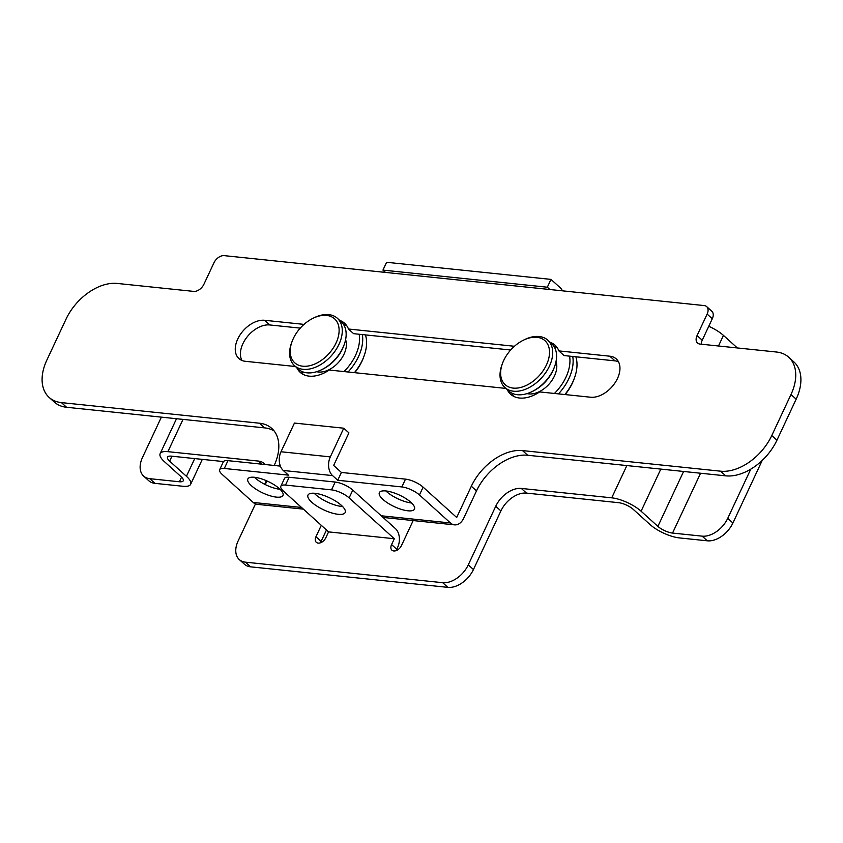<?xml version="1.0" encoding="UTF-8"?>
<svg xmlns="http://www.w3.org/2000/svg" width="843" height="843" viewBox="0 0 843 843"><rect width="100%" height="100%" fill="white"/><g stroke="black" fill="none" stroke-linecap="round" stroke-linejoin="round"><path stroke-width="1.26" d="M762.23 460.404L732.915 522.997A22.824 14.763 132.1 0 1 707.319 540.816L679.374 537.908A22.824 7.439 -154.9 0 1 650.027 524.536L633.241 509.362A11.412 3.72 25.1 0 0 618.562 502.681L526.485 493.102A22.824 14.763 -47.9 0 0 500.9 510.921L473.45 569.531A22.824 14.763 132.1 0 1 447.854 587.36L250.592 566.833A22.824 14.763 132.1 0 1 244.449 564.23L239.286 559.562A22.824 14.763 -47.9 0 0 245.429 562.165L442.691 582.692A22.824 14.763 -47.9 0 0 468.276 564.863L495.737 506.253A22.824 14.763 132.1 0 1 521.322 488.434L611.733 497.834A22.824 7.439 -154.9 0 1 641.091 511.216L660.817 469.098M161.382 417.137L142.499 457.443A22.824 14.763 -47.9 0 0 143.637 476.084L148.811 480.752A22.824 14.763 132.1 0 0 154.954 483.355L182.899 486.263A22.824 7.439 -154.9 0 0 190.655 484.272A22.824 7.439 -154.9 0 0 186.429 476.306L169.633 461.132A11.412 3.72 25.1 0 1 167.525 457.148A11.412 3.72 25.1 0 1 171.403 456.158L223.49 461.574M396.252 550.574A6.849 4.426 -47.9 0 1 396.747 549.257L397.654 547.307A13.688 9.442 95.9 0 0 395.399 528.582L352.785 490.078A13.688 4.457 25.1 0 0 335.177 482.048L289.149 477.264A13.688 4.457 25.1 0 0 284.502 478.455L280.835 486.274A13.688 4.457 -154.9 0 0 283.374 491.058L328.57 531.891L394.324 538.73L349.128 497.897A13.688 4.457 -154.9 0 0 331.52 489.867L285.492 485.083A13.688 4.457 -154.9 0 0 280.835 486.274M326.462 529.994L321.12 541.406A6.849 4.426 -47.9 0 0 320.635 542.713M394.324 538.73L391.584 544.589A6.849 4.426 132.1 0 0 391.921 550.184A6.849 4.426 132.1 0 0 401.437 545.632L413.175 520.563M311.784 502.27A20.538 6.691 25.1 0 1 307.98 495.094A20.538 6.691 25.1 0 1 321.794 494.788A20.538 6.691 25.1 0 1 341.373 505.347A20.538 6.691 25.1 0 1 345.177 512.523A20.538 6.691 25.1 0 1 331.373 512.829A20.538 6.691 25.1 0 1 311.784 502.27M314.197 493.239A20.538 6.691 -154.9 0 0 315.451 494.451A20.538 6.691 -154.9 0 0 342.627 506.559M321.299 525.326L315.956 536.728A6.849 4.426 132.1 0 0 316.304 542.312A6.849 4.426 132.1 0 0 318.148 543.103A6.849 4.426 132.1 0 0 325.83 537.75L328.57 531.891M255.482 503.903L238.137 540.921A22.824 14.763 -47.9 0 0 239.286 559.562M266.304 480.679A22.824 14.763 132.1 0 1 265.598 482.312L264.681 484.272M176.514 418.708L160.149 453.65A22.824 7.439 -154.9 0 1 167.894 451.658L258.306 461.068A22.824 14.763 132.1 0 1 264.46 463.671A22.824 14.763 132.1 0 1 265.303 464.535M737.351 347.959L723.452 335.398A22.824 7.439 25.1 0 0 708.752 326.304M750.776 469.151L727.741 518.329A22.824 14.763 -47.9 0 1 702.156 536.148L672.545 533.071A11.412 3.72 25.1 0 1 657.877 526.38L641.091 511.216M143.637 476.084A22.824 14.763 -47.9 0 0 149.791 478.687L179.39 481.764A11.412 3.72 25.1 0 0 183.268 480.773A11.412 3.72 25.1 0 0 181.161 476.79L164.374 461.616A22.824 7.439 -154.9 0 1 160.149 453.65M549.889 289.528L547.328 287.21L550.985 279.391L386.6 262.289L382.943 270.108L385.504 272.426M562.429 290.824A13.688 9.442 95.9 0 0 560.026 287.558L550.985 279.391M382.943 270.108L547.328 287.21M365.451 334.903A41.075 26.565 132.1 0 1 364.039 356.104L363.596 357.327A38.789 25.09 132.1 0 1 361.974 361.215A38.789 25.09 132.1 0 1 354.734 372.69M364.039 356.104A41.075 26.565 132.1 0 1 362.321 360.224A41.075 26.565 132.1 0 1 354.429 372.659M348.085 371.995A41.075 26.565 -47.9 0 0 358.454 356.726A41.075 26.565 -47.9 0 0 362.342 334.587M344.018 371.573A38.789 25.09 -47.9 0 0 355.514 355.388A38.789 25.09 -47.9 0 0 359.16 334.249M345.598 339.676A22.824 14.763 132.1 0 1 344.007 354.186A22.824 14.763 132.1 0 1 316.652 371.7M337.369 318.275L341.236 321.773A31.95 20.664 132.1 0 1 344.176 344.661L343.723 345.893A29.663 19.189 132.1 0 1 342.479 348.865A29.663 19.189 132.1 0 1 322.648 369.213L321.478 369.782A31.95 20.664 132.1 0 1 307.01 372.827A31.95 20.664 132.1 0 1 298.401 369.181L294.534 365.683A31.95 20.664 -47.9 0 0 303.132 369.329A31.95 20.664 -47.9 0 0 338.96 344.365A31.95 20.664 -47.9 0 0 337.369 318.275A31.95 20.664 -47.9 0 0 328.759 314.629A31.95 20.664 -47.9 0 0 314.291 317.663L313.122 318.233A29.663 19.189 -47.9 0 0 293.29 338.591A29.663 19.189 -47.9 0 0 292.047 341.563A29.663 19.189 -47.9 0 0 302.763 366.21A29.663 19.189 -47.9 0 0 336.03 343.038A29.663 19.189 -47.9 0 0 326.557 315.408A29.663 19.189 -47.9 0 0 313.122 318.233M344.176 344.661A31.95 20.664 132.1 0 1 342.838 347.874A31.95 20.664 132.1 0 1 321.478 369.782M292.047 341.563L291.594 342.785A31.95 20.664 -47.9 0 0 294.534 365.683M575.864 356.8A41.075 26.565 132.1 0 1 574.452 377.991L574.009 379.213A38.789 25.09 132.1 0 1 572.386 383.112A38.789 25.09 132.1 0 1 565.147 394.577M574.452 377.991A41.075 26.565 132.1 0 1 572.734 382.111A41.075 26.565 132.1 0 1 564.842 394.545M558.487 393.881A41.075 26.565 -47.9 0 0 568.867 378.612A41.075 26.565 -47.9 0 0 572.755 356.473M554.431 393.46A38.789 25.09 -47.9 0 0 565.927 377.274A38.789 25.09 -47.9 0 0 569.573 356.146M556.011 361.563A22.824 14.763 132.1 0 1 554.42 376.083A22.824 14.763 132.1 0 1 527.065 393.597M547.781 340.161L551.649 343.659A31.95 20.664 132.1 0 1 554.589 366.557L554.136 367.78A29.663 19.189 132.1 0 1 552.892 370.762A29.663 19.189 132.1 0 1 533.061 391.11L531.891 391.679A31.95 20.664 132.1 0 1 517.423 394.714A31.95 20.664 132.1 0 1 508.814 391.068L504.946 387.569A31.95 20.664 -47.9 0 0 513.545 391.215A31.95 20.664 -47.9 0 0 549.373 366.262A31.95 20.664 -47.9 0 0 547.781 340.161A31.95 20.664 -47.9 0 0 539.172 336.515A31.95 20.664 -47.9 0 0 524.704 339.56L523.535 340.129A29.663 19.189 -47.9 0 0 503.703 360.477A29.663 19.189 -47.9 0 0 502.46 363.459A29.663 19.189 -47.9 0 0 513.176 388.096A29.663 19.189 -47.9 0 0 546.443 364.924A29.663 19.189 -47.9 0 0 536.97 337.305A29.663 19.189 -47.9 0 0 523.535 340.129M554.589 366.557A31.95 20.664 132.1 0 1 553.25 369.761A31.95 20.664 132.1 0 1 531.891 391.679M502.46 363.459L502.006 364.682A31.95 20.664 -47.9 0 0 504.946 387.569M274.165 430.994A45.638 29.516 -47.9 0 0 264.66 427.886L66.576 407.274A45.638 29.516 132.1 0 1 54.289 402.069L49.126 397.401A45.638 29.516 -47.9 0 1 46.839 360.119L66.06 319.097A45.638 29.516 -47.9 0 1 117.24 283.438L193.679 291.393A9.125 5.901 132.1 0 0 203.911 284.26L213.974 262.774A9.125 5.901 -47.9 0 1 224.217 255.64L704.221 305.577A9.125 5.901 -47.9 0 1 706.676 306.62L711.84 311.288A9.125 5.901 132.1 0 1 712.293 318.749L702.23 340.235A9.125 5.901 -47.9 0 0 701.281 344.207M341.394 472.459L333.649 465.452L348.918 432.87L343.754 428.202L330.319 456.885A13.688 9.442 95.9 0 0 332.574 475.6L337.737 480.268L341.394 472.459L405.504 479.13A13.688 4.457 25.1 0 1 423.123 487.149L456.695 517.486L471.332 486.232A45.638 29.516 132.1 0 1 522.512 450.584L720.596 471.184A45.638 29.516 -47.9 0 0 771.777 435.536L790.997 394.513A45.638 29.516 -47.9 0 0 788.711 357.232A45.638 29.516 -47.9 0 0 776.424 352.016L699.985 344.07A9.125 5.901 132.1 0 1 697.519 343.027A9.125 5.901 132.1 0 1 697.066 335.567L707.129 314.081A9.125 5.901 -47.9 0 0 706.676 306.62M265.239 484.556L266.936 480.953M49.126 397.401A45.638 29.516 -47.9 0 0 61.413 402.606L259.496 423.218A45.638 29.516 132.1 0 1 271.794 428.423A45.638 29.516 132.1 0 1 274.186 465.462M295.461 366.515L245.397 361.31A23.962 15.501 132.1 0 1 238.948 358.581A23.962 15.501 132.1 0 1 237.747 339.002A23.962 15.501 132.1 0 1 264.618 320.287L304.017 324.386M505.874 388.412L329.234 370.035A33.088 21.402 132.1 0 1 300.224 372.364A33.088 21.402 132.1 0 1 296.852 367.78M550.1 342.258A33.088 21.402 132.1 0 1 555 345.156A33.088 21.402 132.1 0 1 558.867 350.899L609.826 356.199A23.962 15.501 132.1 0 1 616.275 358.939A23.962 15.501 132.1 0 1 617.476 378.507A23.962 15.501 132.1 0 1 590.606 397.222L539.646 391.921A33.088 21.402 132.1 0 1 510.637 394.25A33.088 21.402 132.1 0 1 507.265 389.666M514.43 346.273L348.454 329.012A33.088 21.402 132.1 0 0 344.587 323.259A33.088 21.402 132.1 0 0 339.687 320.372M300.266 328.127L269.781 324.955A23.962 15.501 -47.9 0 0 242.91 343.67A23.962 15.501 -47.9 0 0 241.941 360.456M301.531 371.289A33.088 21.402 -47.9 0 0 303.101 374.366M511.943 393.186A33.088 21.402 -47.9 0 0 513.513 396.263M618.446 361.721A23.962 15.501 -47.9 0 0 614.99 360.867L564.03 355.567L558.867 350.899M557.286 347.811A33.088 21.402 -47.9 0 0 554.072 346.557M510.668 350.014L353.617 333.67L348.454 329.012M346.873 325.925A33.088 21.402 -47.9 0 0 343.659 324.671M337.737 480.268L401.848 486.938A13.688 4.457 -154.9 0 1 419.456 494.967L450.447 522.966A13.688 9.442 95.9 0 0 454.525 524.862A13.688 9.442 95.9 0 0 463.692 518.245L476.495 490.9A45.638 29.516 -47.9 0 1 527.676 455.252L725.76 475.852A45.638 29.516 132.1 0 0 776.94 440.204L796.161 399.182A45.638 29.516 132.1 0 0 793.874 361.9L788.711 357.232M343.754 428.202L294.439 423.07L281.004 451.753A13.688 9.442 -84.1 0 0 283.259 470.468L288.422 475.136L224.312 468.466A13.688 4.457 -154.9 0 0 219.665 469.667A13.688 4.457 -154.9 0 0 222.194 474.44L253.185 502.449A13.688 9.442 -84.1 0 0 257.263 504.346L303.396 509.14M280.371 466.105L227.968 460.657A13.688 4.457 25.1 0 0 223.321 461.848L219.665 469.667M385.904 490.963A19.4 6.322 -154.9 0 0 386.6 491.617A19.4 6.322 -154.9 0 0 411.584 502.986M254.396 477.275A19.4 6.322 -154.9 0 0 255.092 477.928A19.4 6.322 -154.9 0 0 280.076 489.309M251.435 485.747A19.4 6.322 25.1 0 1 247.842 478.972A19.4 6.322 25.1 0 1 260.887 478.676A19.4 6.322 25.1 0 1 279.381 488.655A19.4 6.322 25.1 0 1 282.974 495.431A19.4 6.322 25.1 0 1 269.929 495.726A19.4 6.322 25.1 0 1 251.435 485.747M382.943 499.425A19.4 6.322 25.1 0 1 379.35 492.649A19.4 6.322 25.1 0 1 392.395 492.354A19.4 6.322 25.1 0 1 410.889 502.333A19.4 6.322 25.1 0 1 414.471 509.109A19.4 6.322 25.1 0 1 401.426 509.404A19.4 6.322 25.1 0 1 382.943 499.425M349.128 497.897L352.785 490.078M396.747 549.257L391.584 544.589M335.177 482.048L331.52 489.867M285.492 485.083L289.149 477.264M626.855 465.568L611.733 497.834M167.894 451.658L183.015 419.392M321.12 541.396L315.956 536.728M718.478 345.988L723.452 335.398M683.599 471.469L657.877 526.38M702.156 536.148L707.319 540.816M526.485 493.102L521.322 488.434M672.545 533.071L700.575 473.239M732.915 522.997L727.741 518.329M495.737 506.253L500.9 510.921M473.45 569.531L468.276 564.863M442.691 582.692L447.854 587.36M250.592 566.833L245.429 562.165M258.306 461.068L261.741 464.166M154.954 483.355L149.791 478.687M181.551 477.159L179.39 481.764M194.722 458.581L186.429 476.306M169.633 461.132L171.94 456.211M269.781 324.955L264.618 320.287M609.826 356.199L614.99 360.867M66.576 407.274L61.413 402.606M259.496 423.218L264.66 427.886M450.447 522.966L381.215 515.768M301.552 507.475L253.185 502.449M283.259 470.468L332.574 475.6M405.504 479.13L401.848 486.938M419.456 494.967L423.123 487.149M471.332 486.232L476.495 490.9M527.676 455.252L522.512 450.584M720.596 471.184L725.76 475.852M776.94 440.204L771.777 435.536M790.997 394.513L796.161 399.182M702.23 340.235L697.066 335.567M707.129 314.081L712.293 318.749M330.319 456.885L281.004 451.753M224.312 468.466L227.968 460.657M202.309 459.372L190.655 484.272M454.525 524.862L383.059 517.433"/></g></svg>
